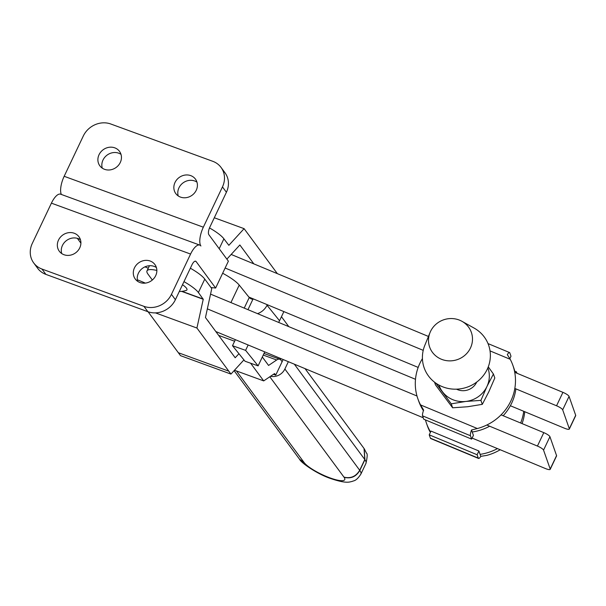 <?xml version="1.0" encoding="UTF-8"?>
<svg xmlns="http://www.w3.org/2000/svg" width="606" height="606" viewBox="0 0 606 606"><rect width="100%" height="100%" fill="white"/><g stroke="black" fill="none" stroke-linecap="round" stroke-linejoin="round"><path stroke-width="0.91" d="M182.512 284.714A15.248 3.401 25.4 0 1 186.269 290.38A21.361 21.361 0 0 1 179.285 291.501M270.534 376.281A12.203 10.976 -36.5 0 0 284.873 369.016L359.82 470.438C356.093 476.733 350.844 479.005 344.064 477.255L269.814 376.773M305.045 368.637L364.191 448.682L364.918 459.696L294.342 364.183M274.548 373.576L266.473 379.03A15.544 5.84 -69.9 0 1 266.466 379.038L263.701 380.901L250.642 363.229M277.351 273.647L244.104 228.659L214.304 217.766M364.032 448.455L364.797 459.53L359.691 470.271C355.942 476.505 350.7 478.785 343.958 477.119M236.431 370.94L304.136 462.567L299.478 459.143L304.242 462.704A22.876 5.106 -154.6 0 0 329.997 477.892A22.876 5.106 -154.6 0 0 344.064 477.255M299.478 459.143L234.09 370.66M273.465 374.303L275.738 375.137L282.116 361.706L280.949 360.131L282.116 361.706L283.146 359.532M262.322 356.995L268.572 365.441L276.677 359.979A15.559 5.84 -69.9 0 1 279.813 359.252A15.559 5.84 -69.9 0 1 280.949 360.131A15.559 5.84 -69.9 0 1 280.154 358.29M219.198 248.725L223.902 238.817L228.856 245.324L244.104 228.659M223.902 238.817A28.974 6.469 -154.6 0 0 209.502 227.932M239.84 244.991L226.871 259.133M253.823 263.868L239.893 245.013M281.457 316.703L288.804 326.642M284.873 369.016L288.35 361.691M152.333 280.017L147.955 274.094A28.974 6.469 25.4 0 1 147 270.882A28.974 6.469 25.4 0 1 156.863 270.443M183.974 281.638A28.974 6.469 25.4 0 1 198.397 292.531L204.775 279.101A28.974 6.469 -154.6 0 0 190.352 268.208M204.775 279.101L211.767 288.562L205.457 317.521L235.189 357.752L238.946 353.715M243.93 359.903L230.954 374.084L180.505 355.654L178.346 352.73L228.795 371.16L196.92 328.028L203.237 299.281L198.397 292.531M196.92 328.028L155.454 312.878M230.954 374.084L228.795 371.16L178.346 352.73L148.084 311.764M263.701 380.901L234.484 370.228M275.738 375.137L274.601 373.599M253.679 299.046A3.053 2.697 141.1 0 1 252.914 299.258L251.452 299.008A3.053 0.682 25.4 0 1 249.248 297.523L239.226 285.085A28.974 6.469 -154.6 0 0 222.652 273.238M283.881 311.598L279.533 320.748A14.642 12.946 141.1 0 1 278.616 322.407M257.512 313.635A14.642 12.946 -38.9 0 0 267.026 305.235L267.284 304.697M248.149 344.988L245.604 350.359L232.492 345.715L235.37 339.671M232.492 345.715L245.006 361.229L258.111 365.873L245.604 350.359M258.111 365.873L264.754 351.881M208.918 322.21A15.248 3.401 -154.6 0 0 207.638 320.476M510.366 405.74L564.436 428.215A6.098 1.363 -154.6 0 0 569.322 429.063L575.7 415.64A6.098 1.363 -154.6 0 0 575.692 415.307L569.057 396.407A6.098 1.363 -154.6 0 0 562.929 392.347L514.729 372.319M569.322 429.063A6.098 1.363 -154.6 0 0 569.322 428.737L562.679 409.838A6.098 1.363 -154.6 0 0 556.55 405.778L514.827 388.431M472.119 438.077L545.302 468.499A6.098 1.363 -154.6 0 0 550.195 469.355A6.098 1.363 -154.6 0 0 550.187 469.021L543.552 450.122A6.098 1.363 -154.6 0 0 537.424 446.061L486.807 425.026M550.195 469.355L556.573 455.924A6.098 1.363 -154.6 0 0 556.566 455.598L549.93 436.691A6.098 1.363 -154.6 0 0 543.802 432.639L501.064 414.868M215.819 331.543L423.23 417.761M415.496 379.303L210.547 294.115M148.265 268.223L144.955 266.852M416.996 396.006L207.313 308.848M145.372 283.1L137.342 279.767M575.692 415.307L569.322 428.737M248.861 297.046L418.17 367.418M423.223 350.359L225.137 268.019M428.442 336.451L231.166 254.444M64.016 254.732A12.203 10.976 -36.4 0 0 78.007 250.589A12.203 10.976 -36.4 0 0 78.939 236.749A12.203 10.976 -36.4 0 0 74.22 233.242A12.203 10.976 -36.4 0 0 60.229 237.385A12.203 10.976 -36.4 0 0 59.297 251.225A12.203 10.976 -36.4 0 0 64.016 254.732M80.447 239.764A12.203 10.976 -36.4 0 0 78.166 238.597A12.203 10.976 -36.4 0 0 65.463 241.393A12.203 10.976 -36.4 0 0 61.729 253.566M139.978 282.517A12.203 10.976 -36.4 0 0 153.962 278.366A12.203 10.976 -36.4 0 0 154.894 264.534A12.203 10.976 -36.4 0 0 150.174 261.027A12.203 10.976 -36.4 0 0 136.191 265.17A12.203 10.976 -36.4 0 0 135.252 279.01A12.203 10.976 -36.4 0 0 139.978 282.517M156.409 267.549A12.203 10.976 -36.4 0 0 154.121 266.382A12.203 10.976 -36.4 0 0 141.425 269.178A12.203 10.976 -36.4 0 0 137.691 281.343M104.573 169.324A12.203 10.976 143.6 0 1 99.846 165.824A12.203 10.976 143.6 0 1 100.785 151.985A12.203 10.976 143.6 0 1 114.769 147.841A12.203 10.976 143.6 0 1 119.488 151.341A12.203 10.976 143.6 0 1 118.556 165.18A12.203 10.976 143.6 0 1 104.573 169.324M102.285 168.157A12.203 10.976 143.6 0 1 106.02 155.984A12.203 10.976 143.6 0 1 118.715 153.189A12.203 10.976 143.6 0 1 121.003 154.363M180.527 197.109A12.203 10.976 143.6 0 1 175.808 193.602A12.203 10.976 143.6 0 1 176.74 179.77A12.203 10.976 143.6 0 1 190.731 175.619A12.203 10.976 143.6 0 1 195.45 179.126A12.203 10.976 143.6 0 1 194.518 192.966A12.203 10.976 143.6 0 1 180.527 197.109M178.24 195.943A12.203 10.976 143.6 0 1 181.982 183.769A12.203 10.976 143.6 0 1 194.677 180.974A12.203 10.976 143.6 0 1 196.965 182.141M211.017 287.547L215.63 288.039L228.379 261.178L208.858 234.696A6.098 2.288 -69.9 0 1 209.827 227.182L226.409 192.269A21.354 19.21 143.6 0 0 225.008 172.801L221.061 167.445A21.354 19.21 143.6 0 0 212.797 161.317L110.815 124.01A21.354 19.21 143.6 0 0 83.295 136.009L64.168 176.293A15.248 5.712 110.1 0 0 61.365 194.465M221.061 167.445A21.354 19.21 143.6 0 1 222.463 186.913L203.336 227.197A15.248 5.712 110.1 0 0 200.904 245.983A15.248 5.712 -69.9 0 0 199.768 245.089A15.248 5.712 -69.9 0 0 190.579 254.058L171.453 294.342A21.354 19.21 -36.4 0 1 143.933 306.341L41.95 269.041A21.354 19.21 -36.4 0 1 33.686 262.906A21.354 19.21 -36.4 0 1 32.285 243.438L51.412 203.154A15.248 5.712 -69.9 0 1 60.6 194.185L199.768 245.089M215.63 288.039L196.109 261.55A6.098 2.288 110.1 0 0 195.655 261.194A6.098 2.288 110.1 0 0 191.981 264.784L175.399 299.697L171.453 294.342M80.901 243.157L77.341 238.332M33.686 262.906L37.633 268.261A21.354 19.21 -36.4 0 0 45.897 274.389L147.879 311.696A21.354 19.21 -36.4 0 0 175.399 299.697M459.742 320.241A22.111 21.043 -19.4 0 0 430.048 332.512A22.111 21.043 -19.4 0 0 441.251 359.184A22.111 21.043 -19.4 0 0 469.9 349.101A22.111 21.043 -19.4 0 0 461.946 321.309A22.111 21.043 -19.4 0 0 459.742 320.241M430.048 332.512L424.806 345.375A34.163 32.512 -19.4 0 0 442.107 386.575A34.163 32.512 -19.4 0 0 486.36 371.001A34.163 32.512 -19.4 0 0 474.089 328.066L461.946 321.309M476.725 382.068A14.529 13.824 160.6 0 1 457.454 389.597A14.529 13.824 160.6 0 1 456.515 389.173M422.427 358.616A50.359 47.927 -19.4 0 0 419.935 363.214A50.359 47.927 -19.4 0 0 417.875 398.801A50.359 47.927 -19.4 0 0 420.549 404.922L477.354 428.533L471.521 429.995A7.749 1.629 112.6 0 0 470.445 435.744L422.556 415.845A7.749 1.629 -67.4 0 1 423.632 410.088L420.549 404.922M523.736 411.3A50.359 47.927 160.6 0 1 520.637 423.011M524.728 411.709A50.359 47.927 160.6 0 1 522.061 423.602M435.858 383.143L451.243 403.838L465.84 401.445L480.906 400.384L486.929 386.537L493.42 374.031L494.814 377.985L488.792 391.84L482.3 404.346L467.703 406.74L452.637 407.8L435.494 384.893L434.54 382.174M493.42 374.031L488.277 366.857M451.243 403.838L452.637 407.8M480.906 400.384L482.3 404.346M438.949 385.06A25.929 24.672 -19.4 0 0 442.441 391.718A25.929 24.672 -19.4 0 0 465.84 401.445A25.929 24.672 -19.4 0 0 486.929 386.537A25.929 24.672 -19.4 0 0 487.868 367.88M477.119 454.75L429.23 434.843L431.01 431.093L478.899 450.993L477.119 454.75L478.301 458.113A7.749 1.629 112.6 0 0 478.566 458.447A7.749 1.629 112.6 0 0 480.785 456.363L486.785 455.386A50.359 47.927 160.6 0 0 500.192 449.75M478.566 458.447L430.677 438.539A7.749 1.629 -67.4 0 1 430.411 438.206L478.301 458.113M514.759 371.152L516.479 371.864L516.009 372.849M516.479 371.864L516.956 373.243M478.899 450.993L480.785 456.363M429.23 434.843L430.411 438.206M497.45 448.607A50.359 47.927 160.6 0 1 480.081 454.364M429.98 431.775A50.359 47.927 160.6 0 1 427.313 425.654L426.526 423.405A50.359 47.927 160.6 0 1 425.45 419.92M430.586 431.987A50.359 47.927 160.6 0 1 426.526 423.405M509.858 358.6L510.987 356.23L509.797 352.866A7.749 1.629 112.6 0 0 509.532 352.533A7.749 1.629 112.6 0 0 507.313 354.616L510.229 359.297L490.034 350.904M422.556 415.845L423.738 419.208L471.627 439.115L473.407 435.358L471.521 429.995M471.627 439.115L470.445 435.744M417.875 398.801L418.67 401.043A50.359 47.927 -19.4 0 0 423.412 410.716M477.354 428.533A50.359 47.927 -19.4 0 0 512.903 365.418A50.359 47.927 -19.4 0 0 510.229 359.297M472.225 431.995A50.359 47.927 -19.4 0 0 489.656 426.207M503.162 415.746A50.359 47.927 -19.4 0 0 515.88 388.878M515.085 372.463A50.359 47.927 -19.4 0 0 513.691 367.66L512.903 365.418M359.82 470.438A35.072 7.833 25.4 0 1 360.843 474.157L365.948 463.416A35.072 7.833 -154.6 0 0 364.918 459.696L359.82 470.438M218.668 335.398L234.628 341.231M181.656 291.388L203.237 299.281M182.08 291.342L203.23 299.069M263.239 355.071L276.677 359.979M279.533 320.748L267.026 305.235M239.226 285.085L230.916 302.583M249.248 297.523L244.226 308.113M252.914 299.258L247.968 309.666M550.187 469.021L556.566 455.598M543.552 450.122L549.93 436.691M537.424 446.061L543.802 432.639M569.057 396.407L562.679 409.838M562.929 392.347L556.55 405.778M226.409 192.269L222.463 186.913M64.168 176.293L203.336 227.197M147.879 311.696L143.933 306.341M45.897 274.389L41.95 269.041M51.412 203.154L190.579 254.058M195.071 261.171L196.109 261.55M299.644 459.363C300.781 462.529 317.203 474.165 330.914 478.611C347.374 484.224 350.079 481.626 351.95 481.505C353.904 480.49 356.055 481.459 360.843 474.157M365.948 463.416C367.38 456.977 367.569 453.568 366.516 453.19L364.191 448.682M147 270.882L149.455 265.723M263.996 353.472L279.813 359.252M509.532 352.533L488.012 343.587"/></g></svg>
